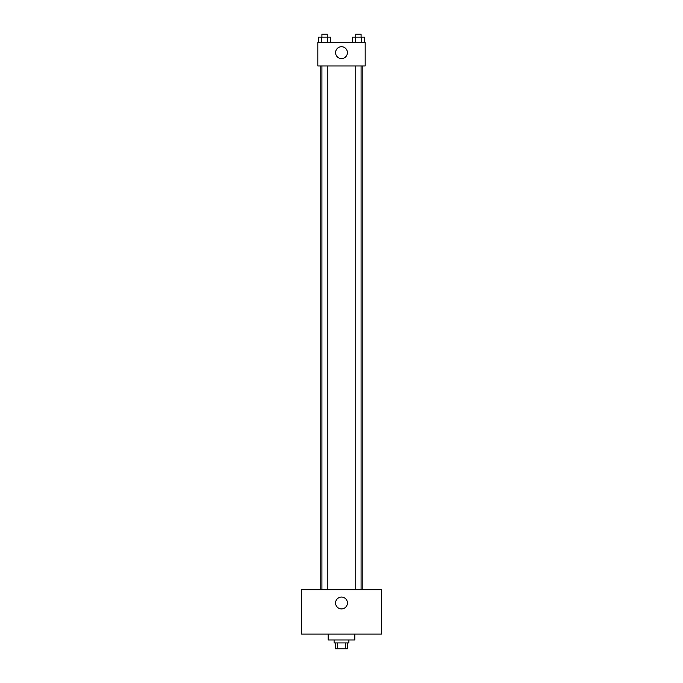 <?xml version="1.0" encoding="UTF-8"?>
<svg xmlns="http://www.w3.org/2000/svg" width="683" height="683" viewBox="0 0 683 683"><rect width="100%" height="100%" fill="white"/><g stroke="black" fill="none" stroke-linecap="round" stroke-linejoin="round"><path stroke-width="1.02" d="M345.299 642.934L345.299 648.85L335.584 648.85L335.584 642.934M345.299 648.85L347.416 648.85L347.416 642.934M348.893 639.971L348.893 642.934L334.107 642.934L334.107 639.971M337.701 642.934L337.701 648.85M328.181 634.055L328.181 639.971L354.819 639.971L354.819 634.055M381.447 634.055L301.553 634.055L301.553 589.677L381.447 589.677L381.447 634.055M341.5 597.07A5.916 5.916 0 0 1 346.623 605.949A5.916 5.916 0 0 1 336.377 605.949A5.916 5.916 0 0 1 341.5 597.07M362.212 65.961L362.212 589.677M355.758 589.677L355.758 65.961M327.242 65.961L327.242 589.677M365.174 65.961L317.826 65.961L317.826 42.286L365.174 42.286L365.174 65.961M347.416 52.642A5.916 5.916 0 0 1 338.537 57.765A5.916 5.916 0 0 1 338.537 47.52A5.916 5.916 0 0 1 347.416 52.642M364.406 42.286L364.406 37.113L352.445 37.113L352.445 42.286M361.418 37.113L361.418 42.286M355.433 37.113L355.433 42.286M355.758 37.113L355.758 34.15L361.085 34.15L361.085 37.113M330.555 42.286L330.555 37.113L318.594 37.113L318.594 42.286M327.567 37.113L327.567 42.286M321.582 37.113L321.582 42.286M321.915 37.113L321.915 34.15L327.242 34.15L327.242 37.113M320.788 65.961L320.788 589.677M361.085 589.677L361.085 65.961M321.915 65.961L321.915 589.677"/></g></svg>
